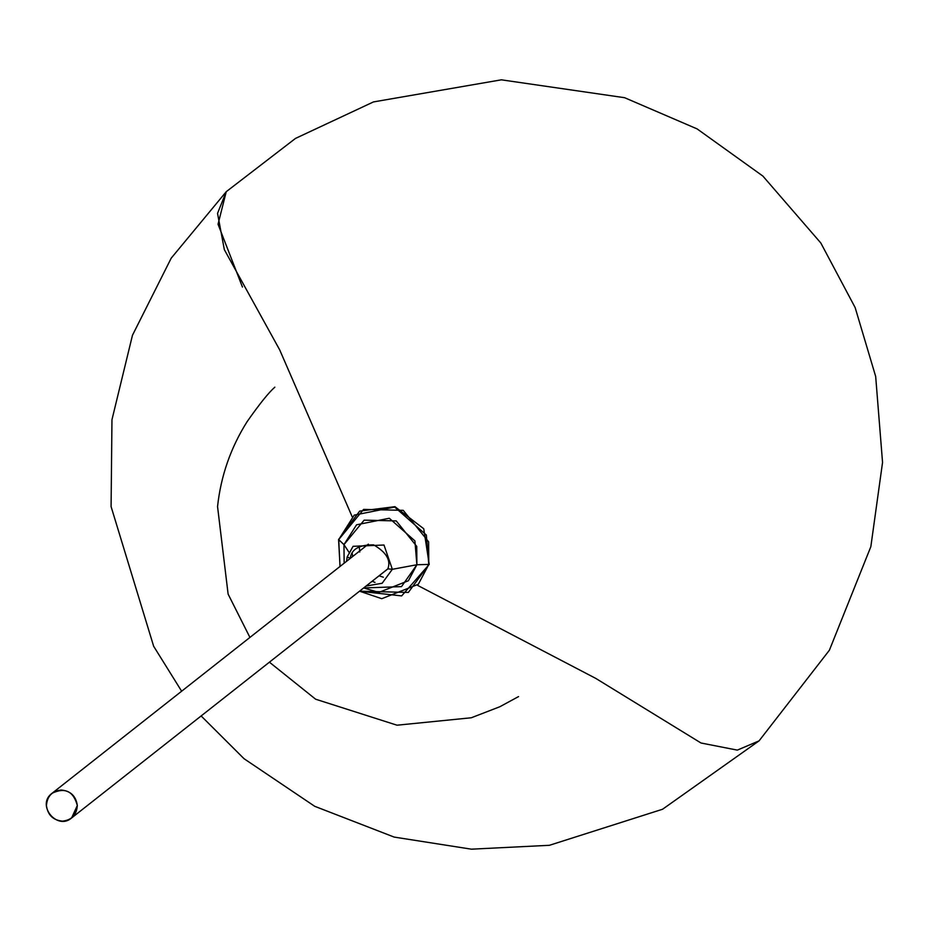 <?xml version="1.0" encoding="UTF-8"?>
<svg xmlns="http://www.w3.org/2000/svg" width="929" height="929" viewBox="0 0 929 929"><rect width="100%" height="100%" fill="white"/><g stroke="black" fill="none" stroke-linecap="round" stroke-linejoin="round"><path stroke-width="1.39" d="M77.316 805.489L71.626 817.95C57.261 830.805 35.767 804.944 52.14 793.215C65.053 787.142 73.437 791.229 77.316 805.489C75.992 796.118 70.65 790.962 61.314 790.022C52.047 791.067 47.089 796.281 46.45 805.675C47.774 815.047 53.116 820.202 62.452 821.143C71.719 820.098 76.677 814.884 77.316 805.489M366.061 586.048L382.156 583.249L392.34 569.303L416.877 564.751L429.221 564.402L416.877 564.751L401.491 586.617L363.634 587.952L378.846 592.388L408.4 580.741L416.877 564.751L416.749 546.391L396.23 520.914L364.145 520.147L343.962 544.626L348.909 552.14L343.962 544.626L338.655 539.656L340.049 566.446L338.574 539.505L343.962 544.626L356.573 524.78L389.286 518.254L414.903 540.875L416.877 564.751L392.34 569.303L387.846 568.85L369.719 583.168M428.78 564.53L408.354 592.435L359.535 591.192L381.773 598.694L418.294 584.295L428.78 564.53L428.629 541.839L403.244 510.346L363.587 509.394L338.655 539.656L354.239 515.119L394.662 507.06L426.341 535.023L428.78 564.53M350.221 558.468L347.214 556.843L350.221 558.468C351.313 549.283 359.105 544.742 373.609 544.858C386.336 552.256 391.086 560.257 387.846 568.85L392.34 569.303L383.991 545.021L353.066 546.322L348.828 554.148M347.167 557.04L346.575 561.302M343.962 544.626L344.148 563.218L343.962 544.626M366.014 586.083L382.156 583.249L392.34 569.303L383.991 545.021L353.066 546.322L347.167 556.935L346.529 561.348M338.713 539.412L339.991 566.493M352.126 516.629L279.675 349.85L224.33 249.622L217.537 213.368L226.246 191.688L218.036 224.237L242.446 287.049M201.128 715.945L244.037 758.703L314.71 806.302L394.175 837.087L471.386 849.176L549.434 845.297L662.563 809.252L759.039 740.877L737.324 750.121L701.012 743.003L595.756 678.391L417.644 585.386L595.756 678.391L701.012 743.003L737.324 750.121L759.051 740.889L829.388 650.23L870.845 546.67L882.55 462.421L875.675 376.466L855.144 307.569L820.818 242.992L762.883 176.08L697.122 128.91L624.613 97.708L501.346 79.824L373.47 101.923L295.503 138.409L226.246 191.688L171.226 258.134L132.464 335.276L111.968 419.699L111.085 506.584L153.657 646.27L181.643 691.211M352.219 553.475L352.648 556.517M372.134 581.264L375.002 582.402M359.209 545.938L359.767 552.023M379.078 575.794L383.363 577.223M71.626 817.95L387.846 568.896M52.14 793.215L368.348 544.15M359.477 591.239L401.653 595.907L429.221 564.402L423.74 528.74L394.941 506.665L359.651 511.113L338.574 539.505M249.924 637.433L228.116 594.107L217.549 506.572C220.858 475.973 230.717 447.662 247.137 421.627C259.505 403.976 268.748 392.491 274.845 387.161L274.833 387.184M518.545 696.587L499.848 706.737L471.293 717.769L397.008 725.201L315.628 699.212L269.41 662.168"/></g></svg>
